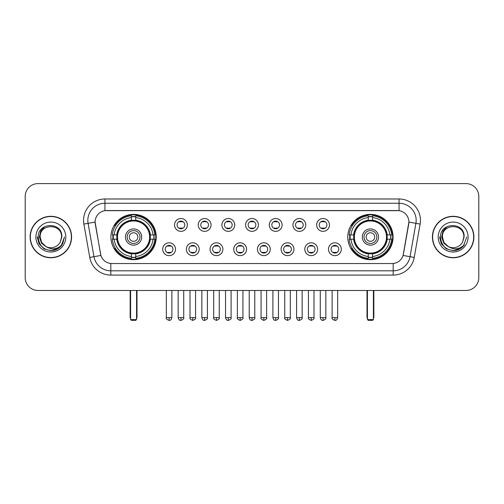 <?xml version="1.0" encoding="UTF-8"?>
<svg xmlns="http://www.w3.org/2000/svg" width="504" height="504" viewBox="0 0 504 504"><rect width="100%" height="100%" fill="white"/><g stroke="black" fill="none" stroke-linecap="round" stroke-linejoin="round"><path stroke-width="0.76" d="M347.766 237.037A22.661 22.661 0 0 0 370.421 259.692A22.661 22.661 0 0 0 393.082 237.037A22.661 22.661 0 0 0 370.421 214.376A22.661 22.661 0 0 0 347.766 237.037M110.918 237.037A22.661 22.661 0 0 0 133.579 259.692A22.661 22.661 0 0 0 156.234 237.037A22.661 22.661 0 0 0 133.579 214.376A22.661 22.661 0 0 0 110.918 237.037M175.518 249.222A6.413 6.413 0 0 1 169.105 255.635A6.413 6.413 0 0 1 162.691 249.222A6.413 6.413 0 0 1 169.105 242.808A6.413 6.413 0 0 1 175.518 249.222M165.255 249.222A3.849 3.849 0 0 0 169.105 253.071A3.849 3.849 0 0 0 172.954 249.222A3.849 3.849 0 0 0 169.105 245.372A3.849 3.849 0 0 0 165.255 249.222M199.2 249.222A6.413 6.413 0 0 1 192.786 255.635A6.413 6.413 0 0 1 186.373 249.222A6.413 6.413 0 0 1 192.786 242.808A6.413 6.413 0 0 1 199.2 249.222M188.943 249.222A3.849 3.849 0 0 0 192.786 253.071A3.849 3.849 0 0 0 196.636 249.222A3.849 3.849 0 0 0 192.786 245.372A3.849 3.849 0 0 0 188.943 249.222M222.888 249.222A6.413 6.413 0 0 1 216.474 255.635A6.413 6.413 0 0 1 210.061 249.222A6.413 6.413 0 0 1 216.474 242.808A6.413 6.413 0 0 1 222.888 249.222M212.625 249.222A3.849 3.849 0 0 0 216.474 253.071A3.849 3.849 0 0 0 220.324 249.222A3.849 3.849 0 0 0 216.474 245.372A3.849 3.849 0 0 0 212.625 249.222M246.569 249.222A6.413 6.413 0 0 1 240.156 255.635A6.413 6.413 0 0 1 233.743 249.222A6.413 6.413 0 0 1 240.156 242.808A6.413 6.413 0 0 1 246.569 249.222M236.313 249.222A3.849 3.849 0 0 0 240.156 253.071A3.849 3.849 0 0 0 244.005 249.222A3.849 3.849 0 0 0 240.156 245.372A3.849 3.849 0 0 0 236.313 249.222M270.257 249.222A6.413 6.413 0 0 1 263.844 255.635A6.413 6.413 0 0 1 257.431 249.222A6.413 6.413 0 0 1 263.844 242.808A6.413 6.413 0 0 1 270.257 249.222M259.995 249.222A3.849 3.849 0 0 0 263.844 253.071A3.849 3.849 0 0 0 267.687 249.222A3.849 3.849 0 0 0 263.844 245.372A3.849 3.849 0 0 0 259.995 249.222M293.939 249.222A6.413 6.413 0 0 1 287.526 255.635A6.413 6.413 0 0 1 281.112 249.222A6.413 6.413 0 0 1 287.526 242.808A6.413 6.413 0 0 1 293.939 249.222M283.676 249.222A3.849 3.849 0 0 0 287.526 253.071A3.849 3.849 0 0 0 291.375 249.222A3.849 3.849 0 0 0 287.526 245.372A3.849 3.849 0 0 0 283.676 249.222M317.627 249.222A6.413 6.413 0 0 1 311.214 255.635A6.413 6.413 0 0 1 304.8 249.222A6.413 6.413 0 0 1 311.214 242.808A6.413 6.413 0 0 1 317.627 249.222M307.364 249.222A3.849 3.849 0 0 0 311.214 253.071A3.849 3.849 0 0 0 315.057 249.222A3.849 3.849 0 0 0 311.214 245.372A3.849 3.849 0 0 0 307.364 249.222M341.309 249.222A6.413 6.413 0 0 1 334.895 255.635A6.413 6.413 0 0 1 328.482 249.222A6.413 6.413 0 0 1 334.895 242.808A6.413 6.413 0 0 1 341.309 249.222M331.046 249.222A3.849 3.849 0 0 0 334.895 253.071A3.849 3.849 0 0 0 338.745 249.222A3.849 3.849 0 0 0 334.895 245.372A3.849 3.849 0 0 0 331.046 249.222M187.356 224.935A6.413 6.413 0 0 1 180.949 231.349A6.413 6.413 0 0 1 174.535 224.935A6.413 6.413 0 0 1 180.949 218.528A6.413 6.413 0 0 1 187.356 224.935M177.099 224.935A3.849 3.849 0 0 0 180.949 228.784A3.849 3.849 0 0 0 184.792 224.935A3.849 3.849 0 0 0 180.949 221.092A3.849 3.849 0 0 0 177.099 224.935M211.044 224.935A6.413 6.413 0 0 1 204.63 231.349A6.413 6.413 0 0 1 198.217 224.935A6.413 6.413 0 0 1 204.63 218.528A6.413 6.413 0 0 1 211.044 224.935M200.781 224.935A3.849 3.849 0 0 0 204.63 228.784A3.849 3.849 0 0 0 208.48 224.935A3.849 3.849 0 0 0 204.63 221.092A3.849 3.849 0 0 0 200.781 224.935M234.725 224.935A6.413 6.413 0 0 1 228.318 231.349A6.413 6.413 0 0 1 221.905 224.935A6.413 6.413 0 0 1 228.318 218.528A6.413 6.413 0 0 1 234.725 224.935M224.469 224.935A3.849 3.849 0 0 0 228.318 228.784A3.849 3.849 0 0 0 232.161 224.935A3.849 3.849 0 0 0 228.318 221.092A3.849 3.849 0 0 0 224.469 224.935M258.413 224.935A6.413 6.413 0 0 1 252 231.349A6.413 6.413 0 0 1 245.587 224.935A6.413 6.413 0 0 1 252 218.528A6.413 6.413 0 0 1 258.413 224.935M248.151 224.935A3.849 3.849 0 0 0 252 228.784A3.849 3.849 0 0 0 255.849 224.935A3.849 3.849 0 0 0 252 221.092A3.849 3.849 0 0 0 248.151 224.935M282.095 224.935A6.413 6.413 0 0 1 275.682 231.349A6.413 6.413 0 0 1 269.275 224.935A6.413 6.413 0 0 1 275.682 218.528A6.413 6.413 0 0 1 282.095 224.935M271.839 224.935A3.849 3.849 0 0 0 275.682 228.784A3.849 3.849 0 0 0 279.531 224.935A3.849 3.849 0 0 0 275.682 221.092A3.849 3.849 0 0 0 271.839 224.935M305.783 224.935A6.413 6.413 0 0 1 299.37 231.349A6.413 6.413 0 0 1 292.956 224.935A6.413 6.413 0 0 1 299.37 218.528A6.413 6.413 0 0 1 305.783 224.935M295.52 224.935A3.849 3.849 0 0 0 299.37 228.784A3.849 3.849 0 0 0 303.219 224.935A3.849 3.849 0 0 0 299.37 221.092A3.849 3.849 0 0 0 295.52 224.935M329.465 224.935A6.413 6.413 0 0 1 323.051 231.349A6.413 6.413 0 0 1 316.644 224.935A6.413 6.413 0 0 1 323.051 218.528A6.413 6.413 0 0 1 329.465 224.935M319.208 224.935A3.849 3.849 0 0 0 323.051 228.784A3.849 3.849 0 0 0 326.901 224.935A3.849 3.849 0 0 0 323.051 221.092A3.849 3.849 0 0 0 319.208 224.935M89.762 257.424L83.885 224.078A21.376 21.376 0 0 1 104.933 198.986L399.067 198.986A21.376 21.376 0 0 1 420.115 224.078L414.238 257.424A21.376 21.376 0 0 1 393.189 275.083L110.811 275.083A21.376 21.376 0 0 1 89.762 257.424L100.907 255.459L95.275 224.078A11.542 11.542 0 0 1 106.64 210.533L397.36 210.533A11.542 11.542 0 0 1 408.725 224.078L403.446 254.003A11.542 11.542 0 0 1 392.081 263.542L111.919 263.542A11.542 11.542 0 0 1 100.554 254.003L95.098 222.1L88.093 223.335A17.098 17.098 0 0 1 104.933 203.263L399.067 203.263A17.098 17.098 0 0 1 415.907 223.335L410.029 256.681A17.098 17.098 0 0 1 393.189 270.812L110.811 270.812A17.098 17.098 0 0 1 93.971 256.681L88.093 223.335A17.098 17.098 0 0 1 87.835 220.361M112.953 239.173A20.733 20.733 0 0 1 112.953 234.902M349.801 239.173A20.733 20.733 0 0 1 349.801 234.902M30.114 237.037A20.733 20.733 0 0 0 50.854 257.771A20.733 20.733 0 0 0 71.587 237.037A20.733 20.733 0 0 0 50.854 216.304A20.733 20.733 0 0 0 30.114 237.037M432.413 237.037A20.733 20.733 0 0 0 453.146 257.771A20.733 20.733 0 0 0 473.886 237.037A20.733 20.733 0 0 0 453.146 216.304A20.733 20.733 0 0 0 432.413 237.037M104.933 198.986L104.933 210.659L399.067 210.659L399.067 198.986M95.098 222.075L95.225 220.361M392.081 263.542L111.919 263.542M420.115 224.078L408.901 222.1L403.093 255.459L414.238 257.424M403.446 254.003L403.376 254.369M100.624 254.369L100.554 254.003M478.8 196.421A12.827 12.827 0 0 0 465.973 183.595L38.027 183.595A12.827 12.827 0 0 0 25.2 196.421L25.2 277.654A12.827 12.827 0 0 0 38.027 290.474L465.973 290.474A12.827 12.827 0 0 0 478.8 277.654L478.8 196.421L478.8 277.654M25.2 196.421L25.2 277.654M465.973 183.595L38.027 183.595M38.027 290.474L465.973 290.474M71.373 237.037A20.519 20.519 0 0 0 50.854 216.518A20.519 20.519 0 0 0 30.328 237.037A20.519 20.519 0 0 0 50.854 257.557A20.519 20.519 0 0 0 71.373 237.037M58.212 248.504L50.854 250.664L44.037 248.837L39.047 243.848L37.227 237.037L39.047 243.848L44.037 248.837L50.854 250.664L57.664 248.837L62.654 243.848L64.48 237.037L61.11 246.002L59.201 247.804M46.84 247.13L41.542 243.23L39.343 237.037L40.704 231.008L44.925 226.504M45.908 246.513L41.593 242.38L40.163 237.037C39.507 223.247 62.194 223.247 61.538 237.037L60.367 241.901L61.797 237.037C62.855 221.602 37.718 221.981 38.184 237.037C39.035 246.128 44.05 250.601 53.222 250.457C56.952 249.738 59.913 247.829 62.099 244.73C57.166 249.467 51.818 250.085 46.053 246.588A10.691 10.691 0 0 0 60.367 241.901L61.538 237.037C62.194 223.247 39.507 223.247 40.163 237.037C39.507 223.247 62.194 223.247 61.538 237.037C62.194 223.247 39.507 223.247 40.163 237.037L41.593 242.38L45.908 246.513L41.593 242.38L40.163 237.037C40.352 241.34 42.317 244.528 46.053 246.588M35.891 237.037A14.963 14.963 0 0 0 50.854 252A14.963 14.963 0 0 0 65.816 237.037A14.963 14.963 0 0 0 50.854 222.075A14.963 14.963 0 0 0 35.891 237.037M62.099 244.73L58.269 248.466M58.18 248.522L53.273 250.444M64.48 237.037L62.654 243.848L57.664 248.837L50.854 250.664L44.037 248.837L39.047 243.848L37.227 237.037L39.047 243.848L44.037 248.837L50.854 250.664L57.664 248.837L62.654 243.848L64.48 237.037M473.672 237.037A20.519 20.519 0 0 0 453.146 216.518A20.519 20.519 0 0 0 432.627 237.037A20.519 20.519 0 0 0 453.146 257.557A20.519 20.519 0 0 0 473.672 237.037M466.773 237.037L463.409 246.002L461.5 247.804M449.14 247.13L443.841 243.23L441.643 237.037L443.003 231.008L447.224 226.504M463.837 237.037L462.666 241.901L464.096 237.037C465.154 221.602 440.011 221.981 440.483 237.037C441.334 246.128 446.349 250.601 455.515 250.457C459.251 249.738 462.212 247.829 464.398 244.73C459.465 249.467 454.117 250.085 448.352 246.588L443.892 242.38L442.462 237.037C441.806 223.247 464.493 223.247 463.837 237.037L462.666 241.901A10.691 10.691 0 0 1 448.352 246.588L443.892 242.38L442.462 237.037C441.806 223.247 464.493 223.247 463.837 237.037C464.493 223.247 441.806 223.247 442.462 237.037C441.806 223.247 464.493 223.247 463.837 237.037M448.352 246.588L443.892 242.38L442.462 237.037C442.651 241.34 444.616 244.528 448.352 246.588M438.184 237.037A14.963 14.963 0 0 0 453.146 252A14.963 14.963 0 0 0 468.109 237.037A14.963 14.963 0 0 0 453.146 222.075A14.963 14.963 0 0 0 438.184 237.037M464.398 244.73L460.574 248.459M460.48 248.522L455.572 250.444L460.505 248.504L455.572 250.444L460.505 248.504L453.146 250.664L446.336 248.837L441.346 243.848L439.519 237.037M460.486 248.516L455.584 250.444L460.486 248.516M150.198 239.173A16.758 16.758 0 0 0 135.715 220.412L135.715 220.412A16.758 16.758 0 0 0 116.953 239.173A16.758 16.758 0 0 0 150.198 239.173L150.198 239.173A16.758 16.758 0 0 1 135.715 253.657L135.715 256.498A19.58 19.58 0 0 0 153.04 239.173L154.848 239.173A21.376 21.376 0 0 1 135.715 258.306L135.715 256.498M113.381 239.173A20.305 20.305 0 0 1 113.381 234.902M135.715 216.84A20.305 20.305 0 0 0 131.437 216.84M153.77 234.902A20.305 20.305 0 0 1 153.77 239.173M153.04 234.902L154.848 234.902A21.376 21.376 0 0 0 135.715 215.769L135.715 220.21A16.96 16.96 0 0 1 150.4 234.902L153.04 234.902A19.58 19.58 0 0 0 135.715 217.571M114.112 239.173L112.31 239.173A21.376 21.376 0 0 0 131.437 258.306L131.437 253.858A16.96 16.96 0 0 1 116.752 239.173L114.112 239.173A19.58 19.58 0 0 0 131.437 256.498M153.04 239.173L150.4 239.173A16.96 16.96 0 0 1 135.715 253.858L135.715 253.657M116.953 239.173L116.953 239.173A16.758 16.758 0 0 0 131.437 253.657M135.715 257.229A20.305 20.305 0 0 1 131.437 257.229M131.437 217.571L131.437 215.769A21.376 21.376 0 0 0 112.31 234.902L116.752 234.902A16.96 16.96 0 0 1 131.437 220.21L131.437 217.571A19.58 19.58 0 0 0 114.112 234.902M149.65 237.037A16.078 16.078 0 0 1 133.579 253.109A16.078 16.078 0 0 1 117.501 237.037A16.078 16.078 0 0 1 133.579 220.96A16.078 16.078 0 0 1 149.65 237.037M141.7 237.037A8.121 8.121 0 0 0 133.579 228.917A8.121 8.121 0 0 0 125.452 237.037A8.121 8.121 0 0 0 133.579 245.158A8.121 8.121 0 0 0 141.7 237.037M139.992 237.037A6.413 6.413 0 0 0 133.579 230.624A6.413 6.413 0 0 0 127.165 237.037A6.413 6.413 0 0 0 133.579 243.451A6.413 6.413 0 0 0 139.992 237.037M137.85 237.037A4.278 4.278 0 0 1 133.579 241.309A4.278 4.278 0 0 1 129.301 237.037A4.278 4.278 0 0 1 133.579 232.76A4.278 4.278 0 0 1 137.85 237.037A4.278 4.278 0 0 1 133.579 241.309A4.278 4.278 0 0 1 129.301 237.037A4.278 4.278 0 0 1 133.579 232.76A4.278 4.278 0 0 1 137.85 237.037M115.586 225.496L114.578 225.496A22.233 22.233 0 0 1 155.805 237.037A22.233 22.233 0 0 1 114.578 248.579L115.586 248.579M130.586 290.474L130.586 319.549L136.571 319.549L136.571 290.474M130.586 319.549L131.437 320.405L135.715 320.405L136.571 319.549M387.047 239.173A16.758 16.758 0 0 0 372.563 220.412L372.563 220.412A16.758 16.758 0 0 0 353.802 239.173A16.758 16.758 0 0 0 387.047 239.173L387.047 239.173A16.758 16.758 0 0 1 372.563 253.657L372.563 256.498A19.58 19.58 0 0 0 389.888 239.173L391.69 239.173A21.376 21.376 0 0 1 372.563 258.306L372.563 256.498M350.23 239.173A20.305 20.305 0 0 1 350.23 234.902M372.563 216.84A20.305 20.305 0 0 0 368.285 216.84M390.619 234.902A20.305 20.305 0 0 1 390.619 239.173M389.888 234.902L391.69 234.902A21.376 21.376 0 0 0 372.563 215.769L372.563 220.21A16.96 16.96 0 0 1 387.248 234.902L389.888 234.902A19.58 19.58 0 0 0 372.563 217.571M350.96 239.173L349.152 239.173A21.376 21.376 0 0 0 368.285 258.306L368.285 253.858A16.96 16.96 0 0 1 353.6 239.173L350.96 239.173A19.58 19.58 0 0 0 368.285 256.498M389.888 239.173L387.248 239.173A16.96 16.96 0 0 1 372.563 253.858L372.563 253.657M353.802 239.173L353.802 239.173A16.758 16.758 0 0 0 368.285 253.657M372.563 257.229A20.305 20.305 0 0 1 368.285 257.229M368.285 217.571L368.285 215.769A21.376 21.376 0 0 0 349.152 234.902L353.6 234.902A16.96 16.96 0 0 1 368.285 220.21L368.285 217.571A19.58 19.58 0 0 0 350.96 234.902M386.499 237.037A16.078 16.078 0 0 1 370.421 253.109A16.078 16.078 0 0 1 354.35 237.037A16.078 16.078 0 0 1 370.421 220.96A16.078 16.078 0 0 1 386.499 237.037M378.548 237.037A8.121 8.121 0 0 0 370.421 228.917A8.121 8.121 0 0 0 362.3 237.037A8.121 8.121 0 0 0 370.421 245.158A8.121 8.121 0 0 0 378.548 237.037M376.834 237.037A6.413 6.413 0 0 0 370.421 230.624A6.413 6.413 0 0 0 364.008 237.037A6.413 6.413 0 0 0 370.421 243.451A6.413 6.413 0 0 0 376.834 237.037M374.699 237.037A4.278 4.278 0 0 1 370.421 241.309A4.278 4.278 0 0 1 366.15 237.037A4.278 4.278 0 0 1 370.421 232.76A4.278 4.278 0 0 1 374.699 237.037A4.278 4.278 0 0 1 370.421 241.309A4.278 4.278 0 0 1 366.15 237.037A4.278 4.278 0 0 1 370.421 232.76A4.278 4.278 0 0 1 374.699 237.037M352.435 225.496L351.427 225.496A22.233 22.233 0 0 1 392.654 237.037A22.233 22.233 0 0 1 351.427 248.579L352.435 248.579M367.429 290.474L367.429 319.549L373.414 319.549L373.414 290.474M367.429 319.549L368.285 320.405L372.563 320.405L373.414 319.549M179.663 228.564L179.663 227.959A3.282 3.282 0 0 0 182.227 227.959L182.227 228.564M182.227 221.313L182.227 221.917A3.282 3.282 0 0 0 179.663 221.917L179.663 221.313M203.345 228.564L203.345 227.959A3.282 3.282 0 0 0 205.916 227.959L205.916 228.564M205.916 221.313L205.916 221.917A3.282 3.282 0 0 0 203.345 221.917L203.345 221.313M227.033 228.564L227.033 227.959A3.282 3.282 0 0 0 229.597 227.959L229.597 228.564M229.597 221.313L229.597 221.917A3.282 3.282 0 0 0 227.033 221.917L227.033 221.313M250.715 228.564L250.715 227.959A3.282 3.282 0 0 0 253.285 227.959L253.285 228.564M253.285 221.313L253.285 221.917A3.282 3.282 0 0 0 250.715 221.917L250.715 221.313M274.403 228.564L274.403 227.959A3.282 3.282 0 0 0 276.967 227.959L276.967 228.564M276.967 221.313L276.967 221.917A3.282 3.282 0 0 0 274.403 221.917L274.403 221.313M298.084 228.564L298.084 227.959A3.282 3.282 0 0 0 300.655 227.959L300.655 228.564M300.655 221.313L300.655 221.917A3.282 3.282 0 0 0 298.084 221.917L298.084 221.313M321.772 228.564L321.772 227.959A3.282 3.282 0 0 0 324.337 227.959L324.337 228.564M324.337 221.313L324.337 221.917A3.282 3.282 0 0 0 321.772 221.917L321.772 221.313M167.819 252.851L167.819 252.239A3.282 3.282 0 0 0 170.383 252.239L170.383 252.851M170.383 245.593L170.383 246.204A3.282 3.282 0 0 0 167.819 246.204L167.819 245.593M191.507 252.851L191.507 252.239A3.282 3.282 0 0 0 194.072 252.239L194.072 252.851M194.072 245.593L194.072 246.204A3.282 3.282 0 0 0 191.507 246.204L191.507 245.593M215.189 252.851L215.189 252.239A3.282 3.282 0 0 0 217.753 252.239L217.753 252.851M217.753 245.593L217.753 246.204A3.282 3.282 0 0 0 215.189 246.204L215.189 245.593M238.877 252.851L238.877 252.239A3.282 3.282 0 0 0 241.441 252.239L241.441 252.851M241.441 245.593L241.441 246.204A3.282 3.282 0 0 0 238.877 246.204L238.877 245.593M262.559 252.851L262.559 252.239A3.282 3.282 0 0 0 265.123 252.239L265.123 252.851M265.123 245.593L265.123 246.204A3.282 3.282 0 0 0 262.559 246.204L262.559 245.593M286.247 252.851L286.247 252.239A3.282 3.282 0 0 0 288.811 252.239L288.811 252.851M288.811 245.593L288.811 246.204A3.282 3.282 0 0 0 286.247 246.204L286.247 245.593M309.928 252.851L309.928 252.239A3.282 3.282 0 0 0 312.493 252.239L312.493 252.851M312.493 245.593L312.493 246.204A3.282 3.282 0 0 0 309.928 246.204L309.928 245.593M333.616 252.851L333.616 252.239A3.282 3.282 0 0 0 336.181 252.239L336.181 252.851M336.181 245.593L336.181 246.204A3.282 3.282 0 0 0 333.616 246.204L333.616 245.593M393.189 263.491L393.189 275.083M110.811 275.083L110.811 263.491M83.885 224.078L88.093 223.335M130.158 290.474L130.158 316.984L130.586 316.984M133.579 241.309A4.278 4.278 0 0 1 129.301 237.037A4.278 4.278 0 0 1 133.579 232.76M136.571 316.984L137 316.984L137 290.474M131.437 257.424A20.5 20.5 0 0 0 135.715 257.424M153.966 239.173A20.5 20.5 0 0 0 153.966 234.902M135.715 216.651A20.5 20.5 0 0 0 131.437 216.651M367 290.474L367 316.984L367.429 316.984M370.421 241.309A4.278 4.278 0 0 1 366.15 237.037A4.278 4.278 0 0 1 370.421 232.76M373.414 316.984L373.842 316.984L373.842 290.474M368.285 257.424A20.5 20.5 0 0 0 372.563 257.424M390.808 239.173A20.5 20.5 0 0 0 390.808 234.902M372.563 216.651A20.5 20.5 0 0 0 368.285 216.651M180.949 317.627L178.164 317.627C178.649 319.605 179.582 320.531 180.949 320.405L180.949 317.627L183.727 317.627L183.727 290.474M204.63 317.627L201.852 317.627C202.337 319.605 203.263 320.531 204.63 320.405L204.63 317.627L207.409 317.627L207.409 290.474M228.318 317.627L225.534 317.627C226.019 319.605 226.945 320.531 228.318 320.405L228.318 317.627L231.097 317.627L231.097 290.474M252 317.627L249.222 317.627C249.707 319.605 250.633 320.531 252 320.405L252 317.627L254.778 317.627L254.778 290.474M275.682 317.627L272.903 317.627C273.389 319.605 274.315 320.531 275.682 320.405L275.682 317.627L278.466 317.627L278.466 290.474M299.37 317.627L296.591 317.627C297.077 319.605 298.003 320.531 299.37 320.405L299.37 317.627L302.148 317.627L302.148 290.474M323.051 317.627L320.273 317.627C320.758 319.605 321.684 320.531 323.051 320.405L323.051 317.627L325.836 317.627L325.836 290.474M169.105 317.627L166.326 317.627C165.759 318.515 166.685 319.442 169.105 320.405L169.105 317.627L171.883 317.627L171.883 290.474M192.786 317.627L190.008 317.627C189.447 318.515 190.373 319.442 192.786 320.405L192.786 317.627L195.565 317.627L195.565 290.474M216.474 317.627L213.696 317.627C213.129 318.515 214.055 319.442 216.474 320.405L216.474 317.627L219.253 317.627L219.253 290.474M240.156 317.627L237.378 317.627C236.817 318.515 237.743 319.442 240.156 320.405L240.156 317.627L242.934 317.627L242.934 290.474M263.844 317.627L261.066 317.627C260.499 318.515 261.425 319.442 263.844 320.405L263.844 317.627L266.622 317.627L266.622 290.474M287.526 317.627L284.747 317.627C284.187 318.515 285.113 319.442 287.526 320.405L287.526 317.627L290.304 317.627L290.304 290.474M311.214 317.627L308.435 317.627C307.868 318.515 308.794 319.442 311.214 320.405L311.214 317.627L313.992 317.627L313.992 290.474M334.895 317.627L332.117 317.627C331.556 318.515 332.483 319.442 334.895 320.405L334.895 317.627L337.674 317.627L337.674 290.474M130.158 316.984A3.421 3.421 0 0 0 130.586 318.641M136.571 318.641A3.421 3.421 0 0 0 137 316.984M367 316.984A3.421 3.421 0 0 0 367.429 318.641M373.414 318.641A3.421 3.421 0 0 0 373.842 316.984M178.164 317.627L178.164 290.474M183.727 317.627C184.288 318.515 183.362 319.442 180.949 320.405M201.852 317.627L201.852 290.474M207.409 317.627C207.976 318.515 207.049 319.442 204.63 320.405M225.534 317.627L225.534 290.474M231.097 317.627C231.657 318.515 230.731 319.442 228.318 320.405M249.222 317.627L249.222 290.474M254.778 317.627C255.345 318.515 254.419 319.442 252 320.405M272.903 317.627L272.903 290.474M278.466 317.627C279.027 318.515 278.101 319.442 275.682 320.405M296.591 317.627L296.591 290.474M302.148 317.627C302.715 318.515 301.789 319.442 299.37 320.405M320.273 317.627L320.273 290.474M325.836 317.627C326.397 318.515 325.471 319.442 323.051 320.405M166.326 317.627L166.326 290.474M171.883 317.627C171.398 319.605 170.472 320.531 169.105 320.405M190.008 317.627L190.008 290.474M195.565 317.627C196.132 318.515 195.206 319.442 192.786 320.405M213.696 317.627L213.696 290.474M219.253 317.627C219.813 318.515 218.887 319.442 216.474 320.405M237.378 317.627L237.378 290.474M242.934 317.627C243.501 318.515 242.575 319.442 240.156 320.405M261.066 317.627L261.066 290.474M266.622 317.627C267.183 318.515 266.257 319.442 263.844 320.405M284.747 317.627L284.747 290.474M290.304 317.627C290.871 318.515 289.945 319.442 287.526 320.405M308.435 317.627L308.435 290.474M313.992 317.627C314.553 318.515 313.627 319.442 311.214 320.405M332.117 317.627L332.117 290.474M337.674 317.627C337.189 319.605 336.262 320.531 334.895 320.405"/></g></svg>

